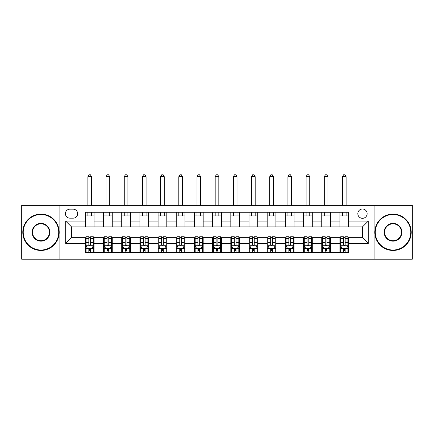 <?xml version="1.0" encoding="UTF-8"?>
<svg xmlns="http://www.w3.org/2000/svg" width="434" height="434" viewBox="0 0 434 434"><rect width="100%" height="100%" fill="white"/><g stroke="black" fill="none" stroke-linecap="round" stroke-linejoin="round"><path stroke-width="0.65" d="M362.477 208.998A4.655 4.655 0 0 0 357.822 213.653A4.655 4.655 0 0 0 362.477 218.307A4.655 4.655 0 0 0 367.131 213.653A4.655 4.655 0 0 0 362.477 208.998M374.113 259.19L412.3 259.19L412.3 205.363L374.113 205.363L374.113 259.19L59.887 259.19L59.887 205.363L21.7 205.363L21.7 259.19L59.887 259.19M69.923 218.166L73.124 218.166A4.508 4.508 0 0 0 77.637 213.653A4.508 4.508 0 0 0 73.124 209.145L69.923 209.145A4.508 4.508 0 0 0 65.415 213.653A4.508 4.508 0 0 0 69.923 218.166M374.113 205.363L59.887 205.363M85.346 243.474L65.708 243.474L65.708 221.074L85.346 221.074L85.346 226.89L71.523 226.89L71.523 237.658L85.346 237.658L85.346 252.279L348.654 252.279L348.654 237.658L362.477 237.658L362.477 226.89L348.654 226.89L348.654 221.074L368.292 221.074L368.292 243.474L348.654 243.474M348.654 221.074L348.654 212.269L85.346 212.269L85.346 221.074M339.925 212.269L339.925 226.89L348.654 226.89M339.925 226.89L85.346 226.89M85.346 237.658L86.073 237.658M88.834 237.658L90.581 237.658M93.348 237.658L94.075 237.658L94.075 252.279M104.258 237.658L94.075 237.658M107.019 237.658L108.766 237.658M111.533 237.658L112.26 237.658L112.26 252.279M122.442 237.658L112.26 237.658M125.204 237.658L126.95 237.658M129.717 237.658L130.444 237.658L130.444 252.279M140.627 237.658L130.444 237.658M143.388 237.658L145.135 237.658M147.902 237.658L148.629 237.658L148.629 252.279M158.811 237.658L148.629 237.658M161.573 237.658L163.32 237.658M166.086 237.658L166.813 237.658L166.813 252.279M176.996 237.658L166.813 237.658M179.757 237.658L181.504 237.658M184.266 237.658L184.998 237.658L184.998 252.279M195.181 237.658L184.998 237.658M197.942 237.658L199.689 237.658M202.45 237.658L203.183 237.658L203.183 252.279M213.365 237.658L203.183 237.658M216.127 237.658L217.873 237.658M220.635 237.658L221.362 237.658L221.362 252.279M231.55 237.658L221.362 237.658M234.311 237.658L236.058 237.658M238.819 237.658L239.546 237.658L239.546 252.279M249.734 237.658L239.546 237.658M252.496 237.658L254.243 237.658M257.004 237.658L257.731 237.658L257.731 252.279M267.914 237.658L257.731 237.658M270.68 237.658L272.427 237.658M275.189 237.658L275.916 237.658L275.916 252.279M286.098 237.658L275.916 237.658M288.865 237.658L290.612 237.658M293.373 237.658L294.1 237.658L294.1 252.279M304.283 237.658L294.1 237.658M307.05 237.658L308.796 237.658M311.558 237.658L312.285 237.658L312.285 252.279M322.467 237.658L312.285 237.658M325.234 237.658L326.981 237.658M329.742 237.658L330.469 237.658L330.469 252.279M340.652 237.658L330.469 237.658M343.419 237.658L345.166 237.658M347.927 237.658L348.654 237.658M94.075 212.269L94.075 226.89M85.346 215.91L94.075 215.91M85.346 248.639L86.073 248.639M88.834 248.639L90.581 248.639M93.348 248.639L94.075 248.639M103.531 237.658L103.531 252.279M103.531 212.269L103.531 226.89M112.26 212.269L112.26 226.89M103.531 215.91L112.26 215.91M103.531 248.639L104.258 248.639M107.019 248.639L108.766 248.639M111.533 248.639L112.26 248.639M121.715 237.658L121.715 252.279M121.715 248.639L122.442 248.639M125.204 248.639L126.95 248.639M129.717 248.639L130.444 248.639M121.715 212.269L121.715 226.89M130.444 212.269L130.444 226.89M121.715 215.91L130.444 215.91M139.9 237.658L139.9 252.279M139.9 248.639L140.627 248.639M143.388 248.639L145.135 248.639M147.902 248.639L148.629 248.639M139.9 212.269L139.9 226.89M148.629 212.269L148.629 226.89M139.9 215.91L148.629 215.91M158.084 237.658L158.084 252.279M158.084 248.639L158.811 248.639M161.573 248.639L163.32 248.639M166.086 248.639L166.813 248.639M158.084 212.269L158.084 226.89M166.813 212.269L166.813 226.89M158.084 215.91L166.813 215.91M176.269 237.658L176.269 252.279M176.269 248.639L176.996 248.639M179.757 248.639L181.504 248.639M184.266 248.639L184.998 248.639M176.269 212.269L176.269 226.89M184.998 212.269L184.998 226.89M176.269 215.91L184.998 215.91M194.454 237.658L194.454 252.279M194.454 248.639L195.181 248.639M197.942 248.639L199.689 248.639M202.45 248.639L203.183 248.639M194.454 212.269L194.454 226.89M203.183 212.269L203.183 226.89M194.454 215.91L203.183 215.91M212.638 237.658L212.638 252.279M212.638 248.639L213.365 248.639M216.127 248.639L217.873 248.639M220.635 248.639L221.362 248.639M212.638 212.269L212.638 226.89M221.362 212.269L221.362 226.89M212.638 215.91L221.362 215.91M230.817 237.658L230.817 252.279M230.817 248.639L231.55 248.639M234.311 248.639L236.058 248.639M238.819 248.639L239.546 248.639M230.817 212.269L230.817 226.89M239.546 212.269L239.546 226.89M230.817 215.91L239.546 215.91M249.002 237.658L249.002 252.279M249.002 248.639L249.734 248.639M252.496 248.639L254.243 248.639M257.004 248.639L257.731 248.639M249.002 212.269L249.002 226.89M257.731 212.269L257.731 226.89M249.002 215.91L257.731 215.91M267.187 237.658L267.187 252.279M267.187 248.639L267.914 248.639M270.68 248.639L272.427 248.639M275.189 248.639L275.916 248.639M267.187 212.269L267.187 226.89M275.916 212.269L275.916 226.89M267.187 215.91L275.916 215.91M285.371 237.658L285.371 252.279M285.371 248.639L286.098 248.639M288.865 248.639L290.612 248.639M293.373 248.639L294.1 248.639M285.371 212.269L285.371 226.89M294.1 212.269L294.1 226.89M285.371 215.91L294.1 215.91M303.556 237.658L303.556 252.279M303.556 248.639L304.283 248.639M307.05 248.639L308.796 248.639M311.558 248.639L312.285 248.639M303.556 212.269L303.556 226.89M312.285 212.269L312.285 226.89M303.556 215.91L312.285 215.91M321.74 237.658L321.74 252.279M321.74 248.639L322.467 248.639M325.234 248.639L326.981 248.639M329.742 248.639L330.469 248.639M321.74 212.269L321.74 226.89M330.469 212.269L330.469 226.89M321.74 215.91L330.469 215.91M339.925 237.658L339.925 252.279M339.925 248.639L340.652 248.639M343.419 248.639L345.166 248.639M347.927 248.639L348.654 248.639M339.925 215.91L348.654 215.91M71.523 226.89L65.708 221.074M71.523 237.658L65.708 243.474M368.292 221.074L362.477 226.89M368.292 243.474L362.477 237.658M88.834 250.385L90.581 250.385M86.073 238.608L88.834 238.608L88.834 236.785L86.073 236.785L86.073 245.66L87.527 248.568L91.894 248.568L93.348 245.66L93.348 236.785L90.581 236.785L90.581 238.608L93.348 238.608M93.348 245.66L93.348 252.279M86.073 245.66L86.073 252.279M90.581 248.568L90.581 252.279M88.834 252.279L88.834 248.568M88.834 238.608L88.834 244.57C89.42 245.687 90.001 245.687 90.581 244.57L90.581 238.608M91.531 215.91L91.531 212.269M91.531 205.363L91.531 176.703L87.89 176.703L87.89 205.363M87.89 215.91L87.89 212.269M87.89 176.703L88.981 174.81L90.435 174.81L91.531 176.703M107.019 250.385L108.766 250.385M104.258 238.608L107.019 238.608L107.019 236.785L104.258 236.785L104.258 245.66L105.712 248.568L110.079 248.568L111.533 245.66L111.533 236.785L108.766 236.785L108.766 238.608L111.533 238.608M111.533 245.66L111.533 252.279M104.258 245.66L104.258 252.279M108.766 248.568L108.766 252.279M107.019 252.279L107.019 248.568M107.019 238.608L107.019 244.57C107.599 245.687 108.185 245.687 108.766 244.57L108.766 238.608M109.71 215.91L109.71 212.269M109.71 205.363L109.71 176.703L106.075 176.703L106.075 205.363M106.075 215.91L106.075 212.269M106.075 176.703L107.165 174.81L108.619 174.81L109.71 176.703M125.204 250.385L126.95 250.385M122.442 238.608L125.204 238.608L125.204 236.785L122.442 236.785L122.442 245.66L123.896 248.568L128.258 248.568L129.717 245.66L129.717 236.785L126.95 236.785L126.95 238.608L129.717 238.608M129.717 245.66L129.717 252.279M122.442 245.66L122.442 252.279M126.95 248.568L126.95 252.279M125.204 252.279L125.204 248.568M125.204 238.608L125.204 244.57C125.784 245.687 126.37 245.687 126.95 244.57L126.95 238.608M127.894 215.91L127.894 212.269M127.894 205.363L127.894 176.703L124.26 176.703L124.26 205.363M124.26 215.91L124.26 212.269M124.26 176.703L125.35 174.81L126.804 174.81L127.894 176.703M143.388 250.385L145.135 250.385M140.627 238.608L143.388 238.608L143.388 236.785L140.627 236.785L140.627 245.66L142.081 248.568L146.442 248.568L147.902 245.66L147.902 236.785L145.135 236.785L145.135 238.608L147.902 238.608M147.902 245.66L147.902 252.279M140.627 245.66L140.627 252.279M145.135 248.568L145.135 252.279M143.388 252.279L143.388 248.568M143.388 238.608L143.388 244.57C143.969 245.687 144.555 245.687 145.135 244.57L145.135 238.608M146.079 215.91L146.079 212.269M146.079 205.363L146.079 176.703L142.444 176.703L142.444 205.363M142.444 215.91L142.444 212.269M142.444 176.703L143.535 174.81L144.989 174.81L146.079 176.703M161.573 250.385L163.32 250.385M158.811 238.608L161.573 238.608L161.573 236.785L158.811 236.785L158.811 245.66L160.265 248.568L164.627 248.568L166.086 245.66L166.086 236.785L163.32 236.785L163.32 238.608L166.086 238.608M166.086 245.66L166.086 252.279M158.811 245.66L158.811 252.279M163.32 248.568L163.32 252.279M161.573 252.279L161.573 248.568M161.573 238.608L161.573 244.57C162.153 245.687 162.739 245.687 163.32 244.57L163.32 238.608M164.264 215.91L164.264 212.269M164.264 205.363L164.264 176.703L160.629 176.703L160.629 205.363M160.629 215.91L160.629 212.269M160.629 176.703L161.719 174.81L163.173 174.81L164.264 176.703M40.975 214.526A17.751 17.751 0 0 0 23.23 232.277A17.751 17.751 0 0 0 40.975 250.022A17.751 17.751 0 0 0 58.726 232.277A17.751 17.751 0 0 0 40.975 214.526M40.975 250.461A18.185 18.185 0 0 1 22.79 232.277A18.185 18.185 0 0 1 40.975 214.092A18.185 18.185 0 0 1 59.16 232.277A18.185 18.185 0 0 1 40.975 250.461M40.975 223.401A8.875 8.875 0 0 1 49.85 232.277A8.875 8.875 0 0 1 40.975 241.147A8.875 8.875 0 0 1 32.1 232.277A8.875 8.875 0 0 1 40.975 223.401M40.975 240.713A8.436 8.436 0 0 0 49.411 232.277A8.436 8.436 0 0 0 40.975 223.835A8.436 8.436 0 0 0 32.539 232.277A8.436 8.436 0 0 0 40.975 240.713M393.025 214.526A17.751 17.751 0 0 0 375.274 232.277A17.751 17.751 0 0 0 393.025 250.022A17.751 17.751 0 0 0 410.77 232.277A17.751 17.751 0 0 0 393.025 214.526M393.025 250.461A18.185 18.185 0 0 1 374.84 232.277A18.185 18.185 0 0 1 393.025 214.092A18.185 18.185 0 0 1 411.21 232.277A18.185 18.185 0 0 1 393.025 250.461M393.025 223.401A8.875 8.875 0 0 1 401.9 232.277A8.875 8.875 0 0 1 393.025 241.147A8.875 8.875 0 0 1 384.15 232.277A8.875 8.875 0 0 1 393.025 223.401M393.025 240.713A8.436 8.436 0 0 0 401.461 232.277A8.436 8.436 0 0 0 393.025 223.835A8.436 8.436 0 0 0 384.589 232.277A8.436 8.436 0 0 0 393.025 240.713M179.757 250.385L181.504 250.385M176.996 238.608L179.757 238.608L179.757 236.785L176.996 236.785L176.996 245.66L178.45 248.568L182.812 248.568L184.266 245.66L184.266 236.785L181.504 236.785L181.504 238.608L184.266 238.608M184.266 245.66L184.266 252.279M176.996 245.66L176.996 252.279M181.504 248.568L181.504 252.279M179.757 252.279L179.757 248.568M179.757 238.608L179.757 244.57C180.338 245.687 180.924 245.687 181.504 244.57L181.504 238.608M182.448 215.91L182.448 212.269M182.448 205.363L182.448 176.703L178.813 176.703L178.813 205.363M178.813 215.91L178.813 212.269M178.813 176.703L179.904 174.81L181.358 174.81L182.448 176.703M197.942 250.385L199.689 250.385M195.181 238.608L197.942 238.608L197.942 236.785L195.181 236.785L195.181 245.66L196.635 248.568L200.996 248.568L202.45 245.66L202.45 236.785L199.689 236.785L199.689 238.608L202.45 238.608M202.45 245.66L202.45 252.279M195.181 245.66L195.181 252.279M199.689 248.568L199.689 252.279M197.942 252.279L197.942 248.568M197.942 238.608L197.942 244.57C198.522 245.687 199.108 245.687 199.689 244.57L199.689 238.608M200.633 215.91L200.633 212.269M200.633 205.363L200.633 176.703L196.998 176.703L196.998 205.363M196.998 215.91L196.998 212.269M196.998 176.703L198.088 174.81L199.542 174.81L200.633 176.703M216.127 250.385L217.873 250.385M213.365 238.608L216.127 238.608L216.127 236.785L213.365 236.785L213.365 245.66L214.819 248.568L219.181 248.568L220.635 245.66L220.635 236.785L217.873 236.785L217.873 238.608L220.635 238.608M220.635 245.66L220.635 252.279M213.365 245.66L213.365 252.279M217.873 248.568L217.873 252.279M216.127 252.279L216.127 248.568M216.127 238.608L216.127 244.57C216.707 245.687 217.288 245.687 217.873 244.57L217.873 238.608M218.817 215.91L218.817 212.269M218.817 205.363L218.817 176.703L215.183 176.703L215.183 205.363M215.183 215.91L215.183 212.269M215.183 176.703L216.273 174.81L217.727 174.81L218.817 176.703M234.311 250.385L236.058 250.385M231.55 238.608L234.311 238.608L234.311 236.785L231.55 236.785L231.55 245.66L233.004 248.568L237.365 248.568L238.819 245.66L238.819 236.785L236.058 236.785L236.058 238.608L238.819 238.608M238.819 245.66L238.819 252.279M231.55 245.66L231.55 252.279M236.058 248.568L236.058 252.279M234.311 252.279L234.311 248.568M234.311 238.608L234.311 244.57C234.892 245.687 235.472 245.687 236.058 244.57L236.058 238.608M237.002 215.91L237.002 212.269M237.002 205.363L237.002 176.703L233.367 176.703L233.367 205.363M233.367 215.91L233.367 212.269M233.367 176.703L234.458 174.81L235.912 174.81L237.002 176.703M252.496 250.385L254.243 250.385M249.734 238.608L252.496 238.608L252.496 236.785L249.734 236.785L249.734 245.66L251.188 248.568L255.55 248.568L257.004 245.66L257.004 236.785L254.243 236.785L254.243 238.608L257.004 238.608M257.004 245.66L257.004 252.279M249.734 245.66L249.734 252.279M254.243 248.568L254.243 252.279M252.496 252.279L252.496 248.568M252.496 238.608L252.496 244.57C253.076 245.687 253.657 245.687 254.243 244.57L254.243 238.608M255.187 215.91L255.187 212.269M255.187 205.363L255.187 176.703L251.552 176.703L251.552 205.363M251.552 215.91L251.552 212.269M251.552 176.703L252.642 174.81L254.096 174.81L255.187 176.703M270.68 250.385L272.427 250.385M267.914 238.608L270.68 238.608L270.68 236.785L267.914 236.785L267.914 245.66L269.373 248.568L273.735 248.568L275.189 245.66L275.189 236.785L272.427 236.785L272.427 238.608L275.189 238.608M275.189 245.66L275.189 252.279M267.914 245.66L267.914 252.279M272.427 248.568L272.427 252.279M270.68 252.279L270.68 248.568M270.68 238.608L270.68 244.57C271.261 245.687 271.841 245.687 272.427 244.57L272.427 238.608M273.371 215.91L273.371 212.269M273.371 205.363L273.371 176.703L269.736 176.703L269.736 205.363M269.736 215.91L269.736 212.269M269.736 176.703L270.827 174.81L272.281 174.81L273.371 176.703M288.865 250.385L290.612 250.385M286.098 238.608L288.865 238.608L288.865 236.785L286.098 236.785L286.098 245.66L287.558 248.568L291.919 248.568L293.373 245.66L293.373 236.785L290.612 236.785L290.612 238.608L293.373 238.608M293.373 245.66L293.373 252.279M286.098 245.66L286.098 252.279M290.612 248.568L290.612 252.279M288.865 252.279L288.865 248.568M288.865 238.608L288.865 244.57C289.445 245.687 290.026 245.687 290.612 244.57L290.612 238.608M291.556 215.91L291.556 212.269M291.556 205.363L291.556 176.703L287.921 176.703L287.921 205.363M287.921 215.91L287.921 212.269M287.921 176.703L289.011 174.81L290.465 174.81L291.556 176.703M307.05 250.385L308.796 250.385M304.283 238.608L307.05 238.608L307.05 236.785L304.283 236.785L304.283 245.66L305.742 248.568L310.104 248.568L311.558 245.66L311.558 236.785L308.796 236.785L308.796 238.608L311.558 238.608M311.558 245.66L311.558 252.279M304.283 245.66L304.283 252.279M308.796 248.568L308.796 252.279M307.05 252.279L307.05 248.568M307.05 238.608L307.05 244.57C307.63 245.687 308.211 245.687 308.796 244.57L308.796 238.608M309.74 215.91L309.74 212.269M309.74 205.363L309.74 176.703L306.106 176.703L306.106 205.363M306.106 215.91L306.106 212.269M306.106 176.703L307.196 174.81L308.65 174.81L309.74 176.703M325.234 250.385L326.981 250.385M322.467 238.608L325.234 238.608L325.234 236.785L322.467 236.785L322.467 245.66L323.921 248.568L328.288 248.568L329.742 245.66L329.742 236.785L326.981 236.785L326.981 238.608L329.742 238.608M329.742 245.66L329.742 252.279M322.467 245.66L322.467 252.279M326.981 248.568L326.981 252.279M325.234 252.279L325.234 248.568M325.234 238.608L325.234 244.57C325.815 245.687 326.395 245.687 326.981 244.57L326.981 238.608M327.925 215.91L327.925 212.269M327.925 205.363L327.925 176.703L324.29 176.703L324.29 205.363M324.29 215.91L324.29 212.269M324.29 176.703L325.381 174.81L326.835 174.81L327.925 176.703M343.419 250.385L345.166 250.385M340.652 238.608L343.419 238.608L343.419 236.785L340.652 236.785L340.652 245.66L342.106 248.568L346.473 248.568L347.927 245.66L347.927 236.785L345.166 236.785L345.166 238.608L347.927 238.608M347.927 245.66L347.927 252.279M340.652 245.66L340.652 252.279M345.166 248.568L345.166 252.279M343.419 252.279L343.419 248.568M343.419 238.608L343.419 244.57C343.999 245.687 344.58 245.687 345.166 244.57L345.166 238.608M346.11 215.91L346.11 212.269M346.11 205.363L346.11 176.703L342.469 176.703L342.469 205.363M342.469 215.91L342.469 212.269M342.469 176.703L343.565 174.81L345.019 174.81L346.11 176.703M103.531 243.474L94.075 243.474M103.531 221.074L94.075 221.074M121.715 221.074L112.26 221.074M121.715 243.474L112.26 243.474M139.9 221.074L130.444 221.074M139.9 243.474L130.444 243.474M158.084 221.074L148.629 221.074M158.084 243.474L148.629 243.474M176.269 221.074L166.813 221.074M176.269 243.474L166.813 243.474M194.454 221.074L184.998 221.074M194.454 243.474L184.998 243.474M212.638 221.074L203.183 221.074M212.638 243.474L203.183 243.474M230.817 221.074L221.362 221.074M230.817 243.474L221.362 243.474M249.002 221.074L239.546 221.074M249.002 243.474L239.546 243.474M267.187 221.074L257.731 221.074M267.187 243.474L257.731 243.474M285.371 221.074L275.916 221.074M285.371 243.474L275.916 243.474M303.556 221.074L294.1 221.074M303.556 243.474L294.1 243.474M321.74 221.074L312.285 221.074M321.74 243.474L312.285 243.474M339.925 221.074L330.469 221.074M339.925 243.474L330.469 243.474M86.111 245.731L93.31 245.731M93.348 248.394L91.981 248.394M87.44 248.394L86.073 248.394M90.581 242.508L93.348 242.508M86.073 242.508L88.834 242.508M88.834 249.463L90.581 249.463M104.296 245.731L111.495 245.731M111.533 248.394L110.165 248.394M105.625 248.394L104.258 248.394M108.766 242.508L111.533 242.508M104.258 242.508L107.019 242.508M107.019 249.463L108.766 249.463M122.48 245.731L129.679 245.731M129.717 248.394L128.35 248.394M123.809 248.394L122.442 248.394M126.95 242.508L129.717 242.508M122.442 242.508L125.204 242.508M125.204 249.463L126.95 249.463M140.659 245.731L147.864 245.731M147.902 248.394L146.535 248.394M141.994 248.394L140.627 248.394M145.135 242.508L147.902 242.508M140.627 242.508L143.388 242.508M143.388 249.463L145.135 249.463M158.844 245.731L166.048 245.731M166.086 248.394L164.714 248.394M160.179 248.394L158.811 248.394M163.32 242.508L166.086 242.508M158.811 242.508L161.573 242.508M161.573 249.463L163.32 249.463M177.029 245.731L184.233 245.731M184.266 248.394L182.898 248.394M178.363 248.394L176.996 248.394M181.504 242.508L184.266 242.508M176.996 242.508L179.757 242.508M179.757 249.463L181.504 249.463M195.213 245.731L202.418 245.731M202.45 248.394L201.083 248.394M196.548 248.394L195.181 248.394M199.689 242.508L202.45 242.508M195.181 242.508L197.942 242.508M197.942 249.463L199.689 249.463M213.398 245.731L220.602 245.731M220.635 248.394L219.268 248.394M214.732 248.394L213.365 248.394M217.873 242.508L220.635 242.508M213.365 242.508L216.127 242.508M216.127 249.463L217.873 249.463M231.582 245.731L238.787 245.731M238.819 248.394L237.452 248.394M232.917 248.394L231.55 248.394M236.058 242.508L238.819 242.508M231.55 242.508L234.311 242.508M234.311 249.463L236.058 249.463M249.767 245.731L256.971 245.731M257.004 248.394L255.637 248.394M251.102 248.394L249.734 248.394M254.243 242.508L257.004 242.508M249.734 242.508L252.496 242.508M252.496 249.463L254.243 249.463M267.952 245.731L275.156 245.731M275.189 248.394L273.821 248.394M269.286 248.394L267.914 248.394M272.427 242.508L275.189 242.508M267.914 242.508L270.68 242.508M270.68 249.463L272.427 249.463M286.136 245.731L293.341 245.731M293.373 248.394L292.006 248.394M287.465 248.394L286.098 248.394M290.612 242.508L293.373 242.508M286.098 242.508L288.865 242.508M288.865 249.463L290.612 249.463M304.321 245.731L311.52 245.731M311.558 248.394L310.191 248.394M305.65 248.394L304.283 248.394M308.796 242.508L311.558 242.508M304.283 242.508L307.05 242.508M307.05 249.463L308.796 249.463M322.505 245.731L329.704 245.731M329.742 248.394L328.375 248.394M323.835 248.394L322.467 248.394M326.981 242.508L329.742 242.508M322.467 242.508L325.234 242.508M325.234 249.463L326.981 249.463M340.69 245.731L347.889 245.731M347.927 248.394L346.56 248.394M342.019 248.394L340.652 248.394M345.166 242.508L347.927 242.508M340.652 242.508L343.419 242.508M343.419 249.463L345.166 249.463"/></g></svg>

